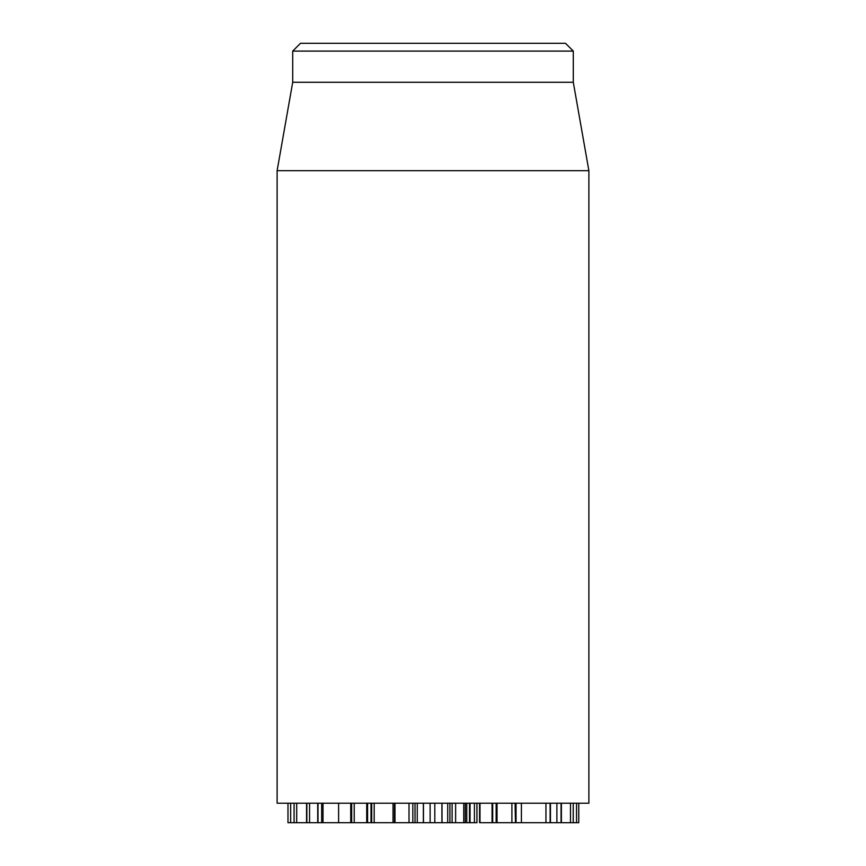 <?xml version="1.0" encoding="UTF-8"?>
<svg xmlns="http://www.w3.org/2000/svg" width="866" height="866" viewBox="0 0 866 866"><rect width="100%" height="100%" fill="white"/><g stroke="black" fill="none" stroke-linecap="round" stroke-linejoin="round"><path stroke-width="1.3" d="M287.977 822.7L287.977 803.215L287.988 822.7L317.725 822.7L317.725 803.215M290.673 803.215L290.673 822.7M294.072 803.215L294.072 822.7M296.692 803.215L296.692 822.7L296.713 803.215M306.845 803.215L306.845 822.7M309.552 803.215L309.552 822.7M318.504 822.7L350.741 822.7L350.741 803.215M318.006 803.215L318.006 822.7M321.665 803.215L321.665 822.7M323.007 803.215L323.007 822.7M338.606 803.215L338.606 822.7M351.271 822.7L366.729 822.7L366.729 803.215M351.672 803.215L351.672 822.7M367.585 803.215L367.585 822.7L366.794 822.7L394.052 822.7M371.016 803.215L371.016 822.7M371.698 803.215L371.698 822.7M374.188 803.215L374.188 822.7M393.023 803.215L393.023 822.7M394.452 803.215L394.452 822.7M412.822 803.215L412.822 822.7L469.394 822.7M415.02 803.215L415.02 822.7M423.366 803.215L423.366 822.7M423.463 803.215L423.463 822.7M430.121 803.215L430.121 822.7M434.808 803.215L434.808 822.7M441.92 803.215L441.92 822.7M442.017 803.215L442.017 822.7M449.919 803.215L449.919 822.7M515.097 803.215L515.465 822.7M480.63 822.7L496.738 822.7M492.072 803.215L492.072 822.7M496.153 803.215L496.153 822.7M497.03 803.215L497.03 822.7L515.097 822.7M516.039 803.215L516.039 822.7L578.759 822.7L578.759 803.215L578.748 822.7M570.488 803.215L570.488 822.7L570.477 803.215M573.227 803.215L573.227 822.7M576.54 803.215L576.54 822.7M465.291 803.215L465.291 822.7M463.743 803.215L463.743 822.7M466.752 803.215L466.752 822.7M469.653 803.215L469.653 822.7L476.939 822.7L476.939 803.215L476.939 822.7M470.054 803.215L470.054 822.7M455.624 803.215L455.624 822.7M409.012 803.215L409.012 822.7L412.822 822.7M277.12 170.678L277.12 803.215L588.88 803.215L588.88 170.678L277.12 170.678L292.708 82.27L573.292 82.27L573.292 51.094L565.498 43.3L300.502 43.3L292.708 51.094L573.292 51.094M292.708 82.27L292.708 51.094M409.012 822.7L394.983 822.7L394.983 803.215M354.216 803.215L354.216 822.7M417.26 803.215L417.26 822.7M447.711 803.215L447.711 822.7M452.117 803.215L452.117 822.7L452.117 803.215M479.991 803.215L479.991 822.7M492.689 803.215L492.689 822.7M511.903 803.215L511.903 822.7M556.892 803.215L556.892 822.7M561.06 803.215L561.06 822.7M521.408 803.215L521.408 822.7M545.948 803.215L545.948 822.7M550.116 803.215L550.116 822.7M469.502 803.215L469.502 822.7M474.427 803.215L474.427 822.7M306.553 822.7L306.553 803.215M479.558 822.7L479.558 803.215M561.395 822.7L561.395 803.215M550.451 822.7L550.451 803.215M573.292 82.27L588.88 170.678"/></g></svg>
